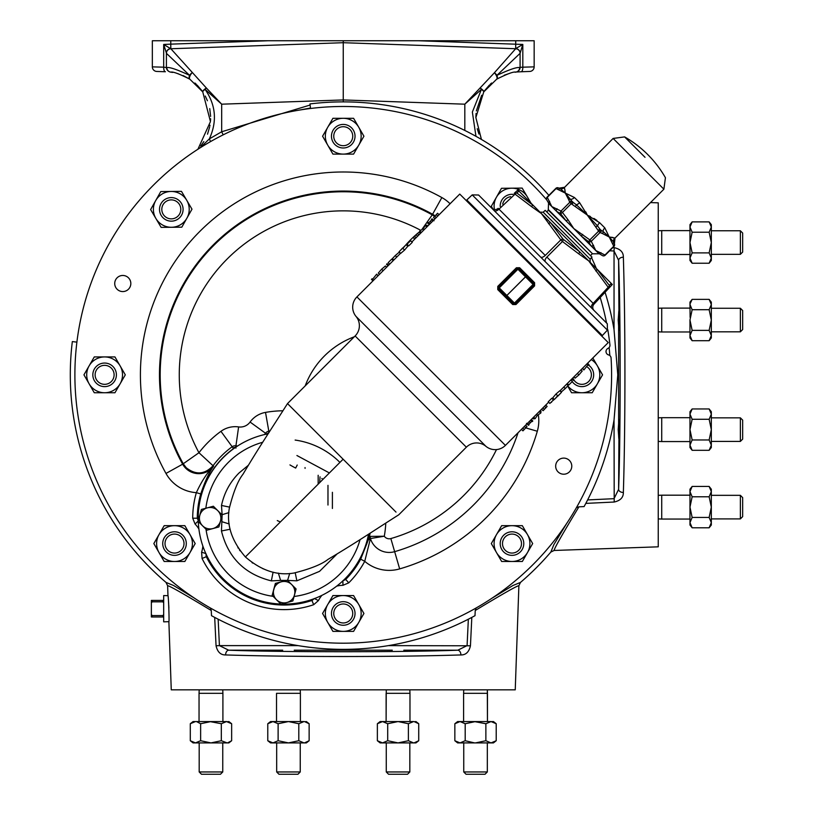 <?xml version="1.0" encoding="UTF-8"?>
<svg xmlns="http://www.w3.org/2000/svg" width="815" height="815" viewBox="0 0 815 815"><rect width="100%" height="100%" fill="white"/><g stroke="black" fill="none" stroke-linecap="round" stroke-linejoin="round"><path stroke-width="1.22" d="M558.56 189.61A2.292 1.915 -73.6 0 1 560.374 188.774L565.294 193.074L556.064 188.581A2.292 1.956 -63 0 1 558.509 187.939L560.374 188.774A4.584 4.554 135 0 0 564.428 187.491L565.294 193.074L572.476 201.906L576.409 204.799A4.584 1.803 135 0 0 579.618 202.68L587.279 215.048L599.636 222.699L604.822 227.884L609.253 237.022L615.009 238.072L614.378 243.817A2.292 1.956 153 0 1 613.746 246.252L609.253 237.022L613.552 241.943A4.584 4.554 135 0 1 614.836 237.899M612.972 237.471L609.253 237.022L602.509 233.569A2.292 1.915 -73.6 0 0 602.998 231.389L609.253 237.022M596.916 220.396L593.901 218.42M590.406 216.525L588.98 215.832M475.96 136.319L472.364 112.042L481.441 89.334L464.815 104.188L343.247 99.939L343.247 77.965L343.247 101.885A272.954 272.954 0 0 0 309.985 103.923L310.546 108.487M609.824 355.554A267.269 267.269 0 0 0 609.121 347.536M168.888 608.092L168.736 604.852M168.674 603.793L168.511 601.47M167.971 595.694C168.471 594.889 169.439 622.466 168.878 621.682L163.683 621.845L163.683 595.561L167.971 595.694L167.625 585.73L166.016 582.419L173.513 585.476L194.591 598.241M168.878 621.682L171.262 689.836L515.243 689.836L518.88 585.751C517.708 585.384 503.171 593.636 475.237 610.496L476.103 608M474.778 615.804A274.523 274.523 0 0 0 475.002 615.682L471.814 617.403L470.449 645.786C469.032 651.99 465.844 655.036 460.893 654.944C427.284 655.973 388.072 656.493 343.247 656.513C298.412 656.493 259.201 655.973 225.612 654.944C220.641 655.026 217.452 651.969 216.057 645.786L214.691 617.403L211.503 615.682L211.268 610.496C183.232 593.575 168.685 585.323 167.625 585.751L167.625 585.751M650.502 202.578L658.245 202.843L658.245 546.824L554.149 550.461L550.838 552.071L553.894 544.573L566.659 523.505M614.204 502.03L614.041 419.97A274.523 274.523 0 0 1 587.615 499.931L614.041 498.678L618.616 489.367C620.663 435.271 620.663 314.407 618.616 260.311A4.584 3.107 -1.8 0 1 623.363 257.204C624.382 290.802 624.911 330.014 624.922 374.839C624.911 419.674 624.382 458.886 623.363 492.474C623.434 497.456 620.388 500.634 614.204 502.03L585.812 503.395L584.1 506.584L578.915 506.828C561.983 534.864 553.731 549.402 554.169 550.461L554.169 550.461M587.615 499.931L585.812 503.395M586.097 502.855A274.523 274.523 0 0 0 587.442 500.278M614.041 419.97L617.78 374.839L614.041 329.708A274.523 274.523 0 0 0 605.066 292.279M546.722 199.869A268.349 268.349 0 0 0 153.495 185.087A268.349 268.349 0 0 0 453.69 619.41A268.349 268.349 0 0 0 611.067 357.968A3.372 3.372 0 0 0 608.591 354.922A3.505 3.505 0 0 1 608.021 348.372A3.372 3.372 0 0 0 609.936 344.949A268.349 268.349 0 0 0 607.776 329.688M606.543 322.974A268.349 268.349 0 0 0 600.207 297.485M300.246 689.836L300.389 693.31L276.529 693.31L276.529 721.56L276.529 693.31M487.462 693.31L487.462 721.56L487.319 689.836L487.462 693.31L463.603 693.31L463.603 721.56M409.833 689.836L409.976 693.31L386.116 693.31L386.116 721.56L386.259 689.836M222.76 689.836L222.903 693.31L199.043 693.31L199.043 721.56M282.703 650.207L228.72 650.207C282.825 652.245 403.68 652.245 457.775 650.207L467.087 645.623L468.35 619.206A274.523 274.523 0 0 0 471.814 617.403L468.35 619.206A274.523 274.523 0 0 1 388.378 645.623L470.449 645.786M392.29 650.207L294.215 650.207M658.245 417.84L661.719 417.698L661.719 441.567L689.969 441.567M658.245 495.337L661.719 495.184L661.719 519.053L689.969 519.053M658.245 230.767L661.719 230.625L661.719 254.484L689.969 254.484M658.245 308.264L661.719 308.111L661.719 331.98L689.969 331.98M618.911 330.187L618.188 320.04L618.616 314.295C618.931 307.734 619.145 309.649 619.268 320.04C619.145 330.442 618.931 332.357 618.616 325.796L618.616 423.882C618.931 417.321 619.145 419.236 619.268 429.627C619.145 440.029 618.931 441.944 618.616 435.383L618.188 429.627L618.911 419.491M614.041 329.708L614.041 251L618.616 260.311L618.911 309.904M117.085 289.213A8.058 8.058 0 0 1 117.085 277.823A8.058 8.058 0 0 1 128.475 277.823A8.058 8.058 0 0 1 128.475 289.213A8.058 8.058 0 0 1 117.085 289.213M558.03 471.854A8.058 8.058 0 0 1 558.03 460.465A8.058 8.058 0 0 1 569.42 460.465A8.058 8.058 0 0 1 569.42 471.854A8.058 8.058 0 0 1 558.03 471.854M385.78 523.138A101.773 101.773 0 0 1 384.293 536.219L370.448 538.542A4.584 4.289 87.5 0 1 370.356 536.402L384.293 536.219A5.939 5.939 0 0 0 390.843 538.562A170.498 170.498 0 0 0 496.498 449.574M206.664 555.341L207.01 556.421A86.064 86.064 0 0 0 311.636 599.748L312.644 599.239M321.894 595.357A28.097 28.097 0 0 0 318.431 600.584L313.673 604.71L311.636 599.748M420.754 230.329A163.978 163.978 0 0 0 198.952 452.733L213.041 465.742C204.728 474.554 195.794 475.227 186.238 467.739L183.273 463.827A183.059 183.059 0 0 1 432.245 214.865L434.497 216.362M198.218 518.197A85.911 85.911 0 0 0 198.269 521.091A85.911 85.911 0 0 1 268.135 433.794A85.911 85.911 0 0 0 198.218 518.197M198.279 521.508A85.911 85.911 0 0 0 280.818 604.047A85.911 85.911 0 0 1 198.279 521.508M281.236 604.058A85.911 85.911 0 0 0 344.867 578.945A85.911 85.911 0 0 1 281.236 604.058M166.179 551.908A11.787 11.787 0 0 0 182.845 551.908A11.787 11.787 0 0 0 182.845 535.241A11.787 11.787 0 0 0 166.179 535.241A11.787 11.787 0 0 0 166.179 551.908M334.914 621.804A11.787 11.787 0 0 0 351.581 621.804A11.787 11.787 0 0 0 351.581 605.138A11.787 11.787 0 0 0 334.914 605.138A11.787 11.787 0 0 0 334.914 621.804M520.327 535.241A11.787 11.787 0 0 0 503.66 535.241A11.787 11.787 0 0 0 503.66 551.908A11.787 11.787 0 0 0 520.327 551.908A11.787 11.787 0 0 0 520.327 535.241M572.222 381.583A11.787 11.787 0 0 0 590.223 383.172A11.787 11.787 0 0 0 588.634 365.171M334.914 144.54A11.787 11.787 0 0 0 351.581 144.54A11.787 11.787 0 0 0 351.581 127.874A11.787 11.787 0 0 0 334.914 127.874A11.787 11.787 0 0 0 334.914 144.54M179.636 201.04A11.787 11.787 0 0 0 162.969 201.04A11.787 11.787 0 0 0 162.969 217.707A11.787 11.787 0 0 0 179.636 217.707A11.787 11.787 0 0 0 179.636 201.04M96.282 383.172A11.787 11.787 0 0 0 112.949 383.172A11.787 11.787 0 0 0 112.949 366.505A11.787 11.787 0 0 0 96.282 366.505A11.787 11.787 0 0 0 96.282 383.172M167.798 550.288A9.495 9.495 0 0 0 181.225 550.288A9.495 9.495 0 0 0 181.225 536.861A9.495 9.495 0 0 0 167.798 536.861A9.495 9.495 0 0 0 167.798 550.288M336.534 620.184A9.495 9.495 0 0 0 349.961 620.184A9.495 9.495 0 0 0 349.961 606.757A9.495 9.495 0 0 0 336.534 606.757A9.495 9.495 0 0 0 336.534 620.184M518.707 536.861A9.495 9.495 0 0 0 505.28 536.861A9.495 9.495 0 0 0 505.28 550.288A9.495 9.495 0 0 0 518.707 550.288A9.495 9.495 0 0 0 518.707 536.861M573.872 379.933A9.495 9.495 0 0 0 588.603 381.552A9.495 9.495 0 0 0 586.627 366.607M336.534 142.92A9.495 9.495 0 0 0 349.961 142.92A9.495 9.495 0 0 0 349.961 129.493A9.495 9.495 0 0 0 336.534 129.493A9.495 9.495 0 0 0 336.534 142.92M178.016 202.66A9.495 9.495 0 0 0 164.589 202.66A9.495 9.495 0 0 0 164.589 216.087A9.495 9.495 0 0 0 178.016 216.087A9.495 9.495 0 0 0 178.016 202.66M97.902 381.552A9.495 9.495 0 0 0 111.329 381.552A9.495 9.495 0 0 0 111.329 368.125A9.495 9.495 0 0 0 97.902 368.125A9.495 9.495 0 0 0 97.902 381.552M278.964 774.25L297.954 774.25L300.246 771.958L276.672 771.958L276.672 742.903L276.672 771.958L278.964 774.25L276.672 771.958M463.745 771.958L466.037 774.25L485.027 774.25L487.319 771.958L463.745 771.958L463.745 742.903M388.551 774.25L407.541 774.25L409.833 771.958L386.259 771.958L386.259 742.903L386.259 771.958L388.551 774.25L386.259 771.958M199.186 771.958L201.478 774.25L220.468 774.25L222.76 771.958L199.186 771.958L199.186 742.903M740.377 441.414L742.669 439.122L742.669 420.132L740.377 417.84L740.377 441.414L711.322 441.414M740.377 518.9L742.669 516.618L742.669 497.629L740.377 495.337L740.377 518.9L711.322 518.9M740.377 230.767L740.377 254.341L742.669 252.049L742.669 233.059L740.377 230.767L711.322 230.767M740.377 308.264L740.377 331.827L742.669 329.535L742.669 310.546L740.377 308.264L711.322 308.264M368.533 534.192A85.911 85.911 0 0 1 344.867 578.945A85.911 85.911 0 0 0 368.533 534.192M262.736 442.25A78.902 78.902 0 0 0 205.849 508.244L213.357 506.237L217.737 510.608A10.727 10.727 0 0 1 220.508 520.979L222.118 514.988L221.497 505.463C224.176 492.912 229.993 482.103 238.968 473.046L248.259 465.355M400.562 253.271L356.929 296.904L505.422 445.387A14.507 14.507 0 0 1 485.893 446.294A14.507 14.507 0 0 0 466.363 447.19L398.729 514.825C370.275 532.878 358.325 541.272 327.987 559.396C321.711 564.357 310.423 568.89 294.123 572.996C277.507 575.971 261.269 570.622 245.386 556.94L343.115 459.212L396.009 512.105M252.008 562.584L252.732 563.104M262.787 568.646L263.408 568.901M356.929 296.904A14.507 14.507 0 0 0 356.033 316.434A14.507 14.507 0 0 1 355.126 335.963L287.501 403.588L343.115 459.212M512.716 304.555L515.946 304.545L515.233 303.832A1.141 1.141 0 0 1 513.613 303.832L506.054 296.273L526.296 276.02L525.522 276.866L517.902 269.245L518.737 268.461L533.856 283.579A1.141 1.141 0 0 1 533.856 285.199L515.233 303.832L514.448 303.048L512.716 304.555L497.761 289.6L497.782 286.381L516.415 267.758L519.634 267.738L534.589 282.693L533.081 284.425L525.522 276.866L506.054 296.273L498.495 288.714L499.269 287.878L514.448 303.048L533.081 284.425L534.569 285.912L534.589 282.693M553.405 399.88L551.786 398.26L548.23 401.805L549.85 403.425L553.466 399.951L549.85 403.425M561.454 392.361L559.834 390.742L555.962 394.042L552.743 397.842L554.363 399.462L561.454 392.361L554.363 399.462M407.113 244.245L408.733 245.865L412.288 242.32L410.668 240.7L407.052 244.184L410.668 240.7M399.065 251.774L400.685 253.394L404.556 250.083L407.775 246.293L406.155 244.673L399.065 251.774L406.155 244.673M505.422 445.387L548.617 402.192M552.173 398.647L552.865 397.954M559.956 390.854L608.245 342.575L459.752 194.082L411.901 241.933M407.663 246.171L408.346 245.478M607.42 330.116L602.366 335.536L466.791 199.96L472.211 194.897L478.578 195.009L607.307 323.749L607.42 330.116L472.211 194.897M545.378 261.809A4.584 2.292 135 0 1 546.885 257.061L593.982 304.168L608.988 288.072A2.292 2.262 -137 0 0 609.294 285.403L611.25 283.406L612.33 284.486L610.904 286.024A2.292 2.282 -137 0 0 611.25 283.406L596.855 269.011L609.294 285.403A2.292 1.121 -34.3 0 1 608.184 287.257L588.705 260.861L596.855 269.011A2.292 1.141 139.6 0 1 595.846 270.977M578.65 253.781L562.432 241.505A2.292 1.141 -55.8 0 0 563.104 239.213L579.475 251.631L588.705 260.861L578.65 253.781A2.292 1.151 -49.6 0 0 579.475 251.631L540.009 212.165L543.187 212.216L590.101 259.129L590.162 262.318L579.475 251.631M590.101 259.129L591.985 257.122L545.204 210.341L543.187 212.216M590.457 255.604L592.138 253.923M546.722 211.859L548.403 210.189M548.536 209.781L592.546 253.791L548.261 210.056L548.536 203.302M582.694 234.384L581.309 236.075L573.78 228.546L591.007 245.773L588.573 241.688L581.309 236.075L573.78 228.546L566.252 221.018L560.639 213.754L556.553 211.319L551.796 206.572L566.252 221.018L567.943 219.632L573.78 228.546L566.252 221.018L573.78 228.546L589.866 239.895L598.618 231.134L587.279 215.048L597.527 225.918A4.584 1.803 135 0 1 599.636 222.699M645.022 157.305L624.606 136.9L645.022 157.305M613.125 138.438L624.606 136.9A109.577 109.577 0 0 1 665.427 177.711L663.889 189.192L613.125 138.438L564.428 187.491M168.837 71.404A4.584 4.584 0 0 1 166.413 67.36L166.413 53.077L163.693 44.448L170.824 48.757L343.247 42.706L515.671 48.727L515.732 40.75L418.472 40.75L522.812 44.448L520.092 53.332L496.895 75.357A4.584 2.414 56.9 0 1 496.671 79.187L483.743 91.901L475.868 117.574L481.431 139.447M478.925 134.027L477.244 128.709M515.732 40.75L534.161 40.75L534.161 66.871L522.812 67.176A4.584 1.854 -92 0 1 521.111 71.751L529.74 71.445A4.584 4.584 0 0 0 534.161 66.871A4.584 4.584 0 0 1 529.74 71.445L521.111 71.751M162.98 71.669L165.384 71.751A4.584 1.854 92 0 1 163.693 67.176L152.344 66.871L152.344 40.75L170.773 40.75L170.773 44.142L268.033 40.75L170.773 40.75M418.472 40.75L268.033 40.75M223.178 134.852L221.68 131.765L310.128 105.033M310.495 108.028L297.231 110.463M210.474 141.637A4.584 1.009 60.2 0 0 209.323 138.917L221.68 131.765L221.68 104.188L205.064 89.334C215.893 105.013 217.31 121.547 209.323 138.917L200.174 147.81M464.815 130.451L464.815 104.188L494.399 72.759A4.584 2.129 45.3 0 1 496.895 75.357C509.467 69.509 517.046 66.932 519.644 67.604L520.092 67.36A4.584 4.584 0 0 1 517.668 71.404M515.1 72.24L515.701 72.148C513.695 71.475 507.358 73.829 496.671 79.187A4.584 1.793 56.9 0 0 494.399 72.759L515.671 48.727A4.584 4.584 0 0 1 520.092 53.301M518.116 71.058L518.116 71.058A4.584 4.584 0 0 1 515.701 72.148A4.584 4.544 -97.5 0 0 519.644 67.604A4.584 4.523 48.8 0 1 518.116 71.058L518.116 71.058A4.584 4.523 48.8 0 1 517.158 71.7M515.671 48.757A4.584 4.574 0 0 1 520.092 53.332L520.092 67.36L522.812 67.176L522.812 44.448L515.701 48.605A4.584 4.472 180 0 1 520.092 53.077A4.584 4.462 -178.4 0 0 515.701 48.605M166.413 53.301A4.584 4.584 0 0 1 170.834 48.727L206.358 88A4.584 1.09 -45.7 0 0 205.064 89.334A4.584 0.866 145.9 0 0 202.762 91.901L189.824 79.187C179.168 73.829 172.831 71.486 170.804 72.148L172.637 72.433M197.923 149.247L210.453 121.598L202.762 91.901A4.584 1.233 -34.1 0 1 206.358 88L221.68 104.188L343.247 99.939L343.247 40.75M165.384 71.751L156.765 71.445A4.584 4.584 0 0 1 152.344 66.871A4.584 4.584 0 0 0 156.765 71.445M327.976 505.035L327.976 485.353M320.04 476.826L319.674 482.643M476.357 110.901L481.665 95.273M484.589 90.699L489.377 85.096M490.253 84.24L491.608 83.018M504.271 75.204L509.395 73.442M475.868 117.574L476.062 113.417M209.75 108.619L210.616 116.392M210.616 118.725L210.535 120.457M209.985 125.235L209.873 125.877M209.659 126.936L207.509 134.19M203.821 141.606L200.755 145.987M177.14 73.452L178.363 73.808M183.12 75.571L189.783 79.157M194.897 83.018L196.252 84.24M197.128 85.096L201.916 90.699M205.248 96.038L207.428 100.754M515.742 72.015L523.525 71.669L515.752 72.026M170.804 48.605A4.584 4.462 -1.6 0 0 166.413 53.067L166.413 53.067A4.584 4.472 0 0 1 170.804 48.615L170.773 44.142L163.693 44.448L163.693 67.176L166.851 67.604C169.489 66.942 177.079 69.519 189.6 75.357L166.413 53.332A4.584 4.574 0 0 1 170.824 48.757M483.743 91.901A4.584 0.866 -145.9 0 0 481.441 89.334A4.584 1.09 45.7 0 0 480.147 88A4.584 1.233 34.1 0 1 483.743 91.901M189.824 79.187A4.584 2.414 -56.9 0 1 189.6 75.357A4.584 2.129 -45.3 0 1 192.106 72.759A4.584 1.793 -56.9 0 0 189.824 79.187M166.851 67.604A4.584 4.544 97.5 0 0 170.804 72.148A4.584 4.584 0 0 1 168.389 71.058L168.389 71.058A4.584 4.523 -48.8 0 1 166.851 67.604M169.347 71.7A4.584 4.523 -48.8 0 1 168.389 71.058L168.389 71.058M280.38 521.946A159.984 159.984 0 0 1 277.273 520.581M305.034 467.576A9.546 9.546 0 0 1 305.075 468.36A9.546 9.546 0 0 0 305.034 467.576L305.075 468.36M297.22 465.029L295.672 468.065A104.666 104.666 0 0 1 289.946 464.917M595.826 226.886L597.527 225.918L600.411 229.85L602.998 231.389A4.584 2.74 135 0 1 604.822 227.884M612.707 243.767A2.292 1.915 163.6 0 0 613.552 241.943L614.164 243.39A2.292 1.956 152.4 0 1 613.522 245.835M587.269 215.017L586.443 213.245M586.413 213.194L585.771 211.859M565.152 191.933L564.856 189.386M575.441 206.49L576.409 204.799L587.279 215.048L571.936 204.249L573.24 202.466L572.252 201.478A2.292 1.956 152.4 0 0 569.563 201.876L568.758 199.807A2.292 1.915 163.6 0 1 570.938 199.329A4.584 2.74 135 0 0 574.443 197.505L579.618 202.68M568.758 199.807L565.294 193.074L574.443 197.505M602.509 233.569L600.023 232.54A2.292 1.956 -63 0 0 600.411 229.85L598.618 231.134L600.023 232.54L591.272 241.291L595.755 250.521L604.985 255.013A2.292 1.956 117 0 1 602.54 255.655L598.526 253.302L602.54 255.655A2.292 2.292 0 0 0 605.199 255.227L613.96 246.476A2.292 2.292 0 0 0 614.378 243.817L614.164 243.39M571.936 204.249L571.193 203.699L572.476 201.906A2.292 1.956 153 0 0 569.787 202.303L569.563 201.876M600.451 232.764A2.292 1.956 -62.4 0 0 600.849 230.075L599.86 229.086L598.078 230.39M556.492 188.805A2.292 1.956 -62.4 0 1 558.937 188.163L558.509 187.939A2.292 2.292 0 0 0 555.85 188.367L547.099 197.118A2.292 2.292 0 0 0 546.671 199.777L549.025 203.791L546.671 199.777A2.292 1.956 -27 0 1 547.313 197.342L551.796 206.572L561.026 211.054L569.787 202.303L571.193 203.699L562.432 212.46L567.943 219.632M560.639 213.754A2.292 1.956 -63 0 1 561.026 211.054L562.432 212.46L560.639 213.754M588.573 241.688A2.292 1.956 -27 0 0 591.272 241.291L589.866 239.895L588.573 241.688M600.981 252.67A2.292 1.976 124.1 0 1 598.526 253.302L591.007 245.773A2.292 1.976 -34.1 0 0 593.605 245.295M546.671 199.777L549.025 203.791A2.292 1.976 -34.1 0 1 549.646 201.336M549.025 203.791L556.553 211.319A2.292 1.976 -55.9 0 1 557.032 208.721M516.303 191.423L514.255 193.328A2.292 2.262 47 0 1 516.924 193.033L518.911 191.067L516.924 193.033L533.305 205.462L517.841 189.997L516.303 191.423A2.292 2.282 -133 0 1 518.911 191.067M531.349 206.48L541.455 213.622L550.685 222.841L563.104 239.213A2.292 1.141 145.8 0 0 560.812 239.895L541.455 213.622L533.305 205.462A2.292 1.141 -49.6 0 0 531.349 206.48L515.07 194.143A2.292 1.121 -55.7 0 1 516.924 193.033M514.255 193.328L515.07 194.143L498.974 209.149A4.584 2.292 -45 0 1 494.226 210.657L491.791 208.233A4.584 4.584 0 0 0 498.159 208.345L545.266 255.441A4.584 2.292 -45 0 1 540.518 256.949L494.226 210.657M550.685 222.841A2.292 1.151 139.6 0 0 548.546 223.677M591.67 308.101A4.584 2.292 135 0 1 593.177 303.353L608.184 287.257L608.988 288.072L593.982 304.168A4.584 4.584 0 0 0 594.094 310.525M610.904 286.024L608.988 288.072M497.761 289.6L498.495 288.714A1.141 1.141 0 0 1 498.495 287.094L517.118 268.461A1.141 1.141 0 0 1 518.737 268.461L519.634 267.738M557.684 395.703L554.974 398.851L560.852 392.962L558 396.029M402.834 248.422L405.544 245.274L399.666 251.163L402.518 248.106M521.447 429.362L522.945 430.86L526.969 426.581L525.604 425.216M530.708 420.102L532.205 421.599L532.806 420.998L531.319 419.501M528.741 424.37L531.859 421.253M526.989 423.831L528.477 425.318L529.088 424.717L527.59 423.219M532.694 418.115L533.489 418.91L535.17 418.635L537.421 415.314L540.824 412.981L541.017 411.381L540.223 410.587M541.608 409.201L543.106 410.699L547.13 406.42L545.765 405.055M552.448 400.97L554.383 399.299M550.787 402.63L551.572 402.203M560.129 390.691L561.352 391.913L565.264 388.561L568.116 385.526L566.71 384.11M567.311 383.498L568.809 384.996L572.354 381.451L570.857 379.953M571.896 378.914L573.393 380.411L573.994 379.81L572.507 378.313M573.892 376.927L575.105 378.14L578.894 374.931L582.205 371.049L580.983 369.827M586.953 363.857L588.45 365.354L589.051 364.753L587.564 363.256M582.368 368.451L583.866 369.939L587.951 364.855M439.071 214.763L437.574 213.265L433.549 217.554L434.915 218.919M429.811 224.023L428.313 222.526L427.712 223.137L429.21 224.624M431.777 219.765L428.659 222.872M433.529 220.305L432.042 218.807L431.43 219.418L432.928 220.906L431.858 219.897M427.824 226.01L427.029 225.225L425.349 225.5L423.097 228.811L419.694 231.154L419.501 232.754L420.296 233.538M418.91 234.924L417.412 233.436L416.088 234.751L413.388 237.715L414.754 239.08M408.071 243.165L406.145 244.826M409.731 241.495L408.947 241.923M400.389 253.445L399.167 252.222L395.255 255.574L392.402 258.61L393.808 260.016M393.207 260.627L391.709 259.129L388.164 262.685L389.662 264.172M388.623 265.211L387.125 263.714L386.524 264.325L388.011 265.822M386.626 267.198L385.413 265.985L381.624 269.205L378.313 273.076L379.535 274.298M373.565 280.268L372.068 278.771L371.467 279.382L372.954 280.88M378.15 275.684L376.652 274.186L372.567 279.28M525.797 427.997L524.31 426.51M531.665 421.192L530.636 420.173M530.045 422.496L529.18 421.63M528.66 424.238L527.621 423.199M540.824 412.981L539.326 411.483M540.732 413.062L539.245 411.575M537.421 415.314L536.464 414.356M535.17 418.635L533.672 417.137M535.088 418.716L533.591 417.229M545.958 407.826L544.471 406.339M565.264 388.561L563.766 387.054M578.894 374.931L577.397 373.423M583.988 369.816L582.491 368.319M557.582 395.662L555.962 394.042M434.721 216.138L436.208 217.625M428.863 222.933L429.882 223.952M430.473 221.629L431.339 222.495M419.694 231.154L421.192 232.642M419.786 231.063L421.274 232.56M423.097 228.811L424.055 229.779M425.349 225.5L426.846 226.988M425.44 225.409L426.928 226.906M414.56 236.299L416.047 237.786M395.255 255.574L396.762 257.071M381.624 269.205L383.121 270.702M376.53 274.319L378.028 275.806M402.936 248.463L404.556 250.083M291.709 584.589A10.727 10.727 0 0 1 286.9 602.54L292.88 600.94L296.089 588.97L287.328 580.209L281.348 581.808A10.727 10.727 0 0 1 291.709 584.589M273.759 589.398A10.727 10.727 0 0 1 281.348 581.808L275.368 583.418L273.759 589.398L272.159 595.378L276.54 599.759A10.727 10.727 0 0 1 273.759 589.398M276.54 599.759A10.727 10.727 0 0 0 286.9 602.54L280.92 604.139L276.54 599.759M207.377 507.837A10.727 10.727 0 0 1 217.737 510.608L213.357 506.237L201.387 509.436L199.787 515.426A10.727 10.727 0 0 1 207.377 507.837M218.909 526.959L206.939 530.168L202.558 525.787A10.727 10.727 0 0 1 199.787 515.426L198.177 521.406L202.558 525.787A10.727 10.727 0 0 0 212.929 528.558L218.909 526.959L220.508 520.979A10.727 10.727 0 0 1 212.929 528.558L206.939 530.168L205.991 529.21A78.902 78.902 0 0 0 273.106 596.336L272.159 595.378L275.602 583.357M239.416 549.87L240.15 550.879M230.156 529.23L221.456 530.983L222.118 514.988L217.737 510.608M221.904 521.702L229.219 523.964M273.096 572.171L271.344 580.871C244.673 574.198 228.037 557.572 221.456 530.983M278.353 573.098L280.625 580.423L271.344 580.871M280.625 580.423L287.583 580.402L289.702 573.454M295.224 572.823L296.864 580.82L287.583 580.402M336.972 554.068L319.531 571.356L296.864 580.82M295.916 588.797L294.083 596.478A78.902 78.902 0 0 0 360.077 539.591M296.925 455.524L329.382 472.945M221.497 505.463L229.494 507.103M221.914 514.744L228.872 512.625M510.648 196.7A9.495 9.495 0 0 0 502.712 204.096M572.904 377.916A9.495 9.495 0 0 0 573.516 379.332M513.144 194.367A11.787 11.787 0 0 0 500.206 206.429M571.142 379.678A11.787 11.787 0 0 0 571.743 380.839M709.142 299.37L711.322 304.535L709.142 309.71L711.322 320.04L709.142 330.381L711.322 335.556L709.142 340.721L711.322 337.95L711.322 302.141L709.142 299.37L692.149 299.37L689.999 304.005L690.56 307.143M709.142 232.214L711.322 242.554L709.142 252.895L711.322 258.06L709.142 263.235L711.322 260.464L711.322 224.645L709.142 221.884L711.322 227.049L709.142 232.214L692.149 232.214L689.969 227.049L692.149 221.884L709.142 221.884M709.142 496.783L711.322 507.124L709.142 517.454L711.322 522.629L709.142 527.794L711.322 525.023L711.322 489.214L709.142 486.443L711.322 491.608L709.142 496.783L692.149 496.783L689.969 491.608L692.149 486.443L709.142 486.443M710.731 416.73L711.322 414.122L709.142 419.287L711.322 429.627L709.142 439.968L711.322 445.143L709.142 450.308L711.322 447.537L711.322 411.728L709.142 408.957L692.149 408.957L689.969 414.122L690.56 416.73M227.039 742.873L221.313 740.733L210.973 742.903L200.633 740.733L195.457 742.903L190.292 740.733L193.063 742.903L228.872 742.903L231.643 740.733L227.803 742.75M380.136 742.903L377.365 740.733L382.541 742.903L377.365 740.733L380.136 742.903L415.956 742.903L418.727 740.733L414.112 742.873M474.412 721.591L485.872 723.73L491.038 721.56L475.532 721.56L465.192 723.73L465.192 740.733L460.027 742.903L493.442 742.903L496.213 740.733L491.038 742.903L489.713 742.75M460.027 742.903L457.623 742.903L454.852 740.733L460.027 742.903M270.346 742.322L272.954 742.903L267.778 740.733L270.549 742.903L306.369 742.903L309.14 740.733L304.525 742.873M267.167 434.853L266.627 434.049L269.052 432.531M711.322 227.049L711.291 226.489L711.322 227.049M711.322 304.535L710.731 307.143M711.322 320.04L711.169 317.402M711.322 429.627L711.169 426.989M711.322 414.122L709.142 408.957M414.876 742.75L413.551 742.903L408.386 740.733L398.046 742.903L400.695 742.75M385.118 742.333L384.15 742.679M305.289 742.75L303.964 742.903L298.799 740.733L288.459 742.903L291.108 742.75M275.531 742.333L274.563 742.679M210.973 742.903L209.903 742.883M195.457 742.903L196.792 742.75M465.192 740.733L474.412 742.873M398.046 742.903L387.706 740.733L387.706 723.73L398.046 721.56L400.695 721.713M382.541 742.903L387.706 740.733M475.532 742.903L485.872 740.733L491.038 742.903M288.459 742.903L278.119 740.733L278.119 723.73L288.459 721.56L291.108 721.713M272.954 742.903L278.119 740.733M120.121 365.884A17.91 17.91 0 0 1 104.615 392.748L94.275 392.748L89.11 383.794A17.91 17.91 0 0 1 104.615 356.929A17.91 17.91 0 0 1 120.121 365.884L125.296 374.839L114.956 392.748L104.615 392.748A17.91 17.91 0 0 1 89.11 383.794L83.945 374.839L94.275 356.929L114.956 356.929L120.121 365.884M155.879 218.471A17.91 17.91 0 0 1 171.13 191.464A17.91 17.91 0 0 1 186.9 218.175A17.91 17.91 0 0 1 155.879 218.471L161.136 227.375L181.816 227.171L191.983 209.17L181.47 191.362L160.789 191.566L150.622 209.567L155.879 218.471M358.763 127.252A17.91 17.91 0 0 1 343.247 154.106A17.91 17.91 0 0 1 327.742 127.252A17.91 17.91 0 0 1 358.763 127.252L353.588 118.297L332.917 118.297L322.577 136.207L332.917 154.106L353.588 154.106L363.928 136.207L358.763 127.252M494.42 209.526A17.91 17.91 0 0 1 527.417 196.996A17.91 17.91 0 0 1 529.281 201.437M591.242 359.568A17.91 17.91 0 0 1 581.89 392.748A17.91 17.91 0 0 1 567.8 385.892M527.499 534.62A17.91 17.91 0 0 1 511.993 561.484A17.91 17.91 0 0 1 496.488 534.62A17.91 17.91 0 0 1 527.499 534.62L522.334 525.675L501.653 525.675L491.313 543.574L501.653 561.484L522.334 561.484L532.674 543.574L527.499 534.62M358.763 604.516A17.91 17.91 0 0 1 343.247 631.38A17.91 17.91 0 0 1 327.742 604.516A17.91 17.91 0 0 1 358.763 604.516L353.588 595.561L332.917 595.561L322.577 613.471L332.917 631.38L353.588 631.38L363.928 613.471L358.763 604.516M234.19 448.291L233.202 448.821L232.968 447.843L235.749 447.15L235.953 448.107M190.017 534.62A17.91 17.91 0 0 1 174.512 561.484A17.91 17.91 0 0 1 159.007 534.62A17.91 17.91 0 0 1 190.017 534.62L184.852 525.675L164.172 525.675L153.831 543.574L164.172 561.484L184.852 561.484L195.192 543.574L190.017 534.62M709.142 309.71L692.149 309.71L689.969 304.535L689.969 302.141L692.149 299.37M692.149 309.71L689.969 320.04L692.149 330.381L689.969 335.556L692.149 340.721L709.142 340.721M709.142 330.381L692.149 330.381M709.142 252.895L692.149 252.895L689.969 242.554L692.149 232.214M692.149 252.895L689.969 258.06L692.149 263.235L709.142 263.235M689.969 304.535L690.122 317.402M709.142 419.287L692.149 419.287L689.969 429.627L690.122 426.989M692.149 419.287L689.969 414.122L689.969 411.728L692.149 408.957M709.142 517.454L692.149 517.454L689.969 507.124L692.149 496.783M692.149 517.454L689.969 522.629L692.149 527.794L709.142 527.794M689.969 414.122L689.969 429.627L692.149 439.968L689.969 445.143L692.149 450.308L709.142 450.308M709.142 439.968L692.149 439.968M385.118 722.131L384.15 721.784M377.365 740.733L377.365 723.73L382.541 721.56L379.933 722.141M418.727 740.733L418.727 723.73L414.112 721.591M275.531 722.131L274.563 721.784M267.778 740.733L267.778 723.73L272.954 721.56L270.346 722.141M309.14 740.733L309.14 723.73L304.525 721.591M231.643 740.733L231.643 723.73L226.478 721.56L221.313 723.73L209.903 721.581M200.633 740.733L200.633 723.73L196.792 721.713M231.643 723.73L228.872 721.56L227.803 721.713M193.063 742.903L190.292 740.733L190.292 723.73L195.457 721.56L193.063 721.56L190.292 723.73L193.063 721.56M200.633 723.73L210.973 721.56L227.039 721.591M221.313 740.733L221.313 723.73M465.192 723.73L460.027 721.56L454.852 723.73L454.852 740.733M491.038 721.56L496.213 723.73L493.442 721.56L489.713 721.713M408.386 740.733L408.386 723.73L398.046 721.56L413.551 721.56L408.386 723.73M398.046 721.56L382.541 721.56L387.706 723.73M418.727 723.73L415.956 721.56L414.876 721.713M485.872 723.73L485.872 740.733M493.442 721.56L496.213 723.73L496.213 740.733L493.442 742.903M298.799 740.733L298.799 723.73L288.459 721.56L303.964 721.56L298.799 723.73M288.459 721.56L272.954 721.56L278.119 723.73M309.14 723.73L306.369 721.56L305.289 721.713M492.953 209.068L491.313 206.297L501.48 188.296L522.16 188.092L531.115 203.281M567.678 386.035L571.549 392.748L592.22 392.748L602.56 374.839L592.831 357.979M421.813 229.606L432.245 214.865L441.862 197.566A37.531 37.531 0 0 1 450.084 203.75M237.572 445.999A31.164 31.164 0 0 1 235.932 445.805A5.175 5.175 0 0 0 232.173 446.742L220.947 431.318A107.427 107.427 0 0 0 198.952 452.733L182.652 464.173A18.45 18.45 0 0 0 213.622 466.16C209.435 471.651 205.146 480.911 200.755 493.931A86.838 86.838 0 0 0 197.291 518.218L198.055 517.892L198.218 519.012M233.202 448.821A86.064 86.064 0 0 0 198.055 517.892M344.297 579.516L345.193 578.844A86.064 86.064 0 0 0 368.716 534.07M518.045 432.775A184.139 184.139 0 0 1 394.654 551.663A19.58 19.58 0 0 1 370.448 538.542L364.733 561.321L360.688 559.161L369.185 537.737L370.356 536.402M689.969 320.04L689.969 337.95L692.149 340.721M692.149 221.884L689.969 224.645L689.969 260.464L692.149 263.235M692.149 486.443L689.969 489.214L689.969 525.023L692.149 527.794M689.969 429.627L689.969 447.537L692.149 450.308M210.973 721.56L195.457 721.56M382.541 721.56L380.136 721.56L377.365 723.73L380.136 721.56M475.532 721.56L457.623 721.56L454.852 723.73M272.954 721.56L270.549 721.56L267.778 723.73L270.549 721.56M198.901 529.016A28.097 28.097 0 0 0 195.07 524.055L192.717 518.218A91.412 91.412 0 0 1 196.354 492.657L200.755 493.931M435.006 215.843A18.45 18.45 0 0 0 432.592 214.243A183.772 183.772 0 0 0 182.652 464.173L165.985 473.444A37.531 37.531 0 0 0 196.354 492.657C201.478 481.451 207.234 472.619 213.622 466.16L213.041 465.742A88.346 88.346 0 0 1 232.173 446.742L232.968 447.843M192.717 518.218L197.291 518.218L198.361 520.866M205.971 553.609L206.175 556.462A86.838 86.838 0 0 0 312.196 600.37L314.356 598.505M207.01 556.421L202.069 558.479L201.611 552.203L205.838 553.568M342.881 580.728L345.509 579.618A86.838 86.838 0 0 0 360.688 559.161M345.193 578.844L348.749 582.847L342.962 585.313L342.881 580.871M369.867 540.192A4.584 3.392 15.1 0 1 369.185 537.737A87.276 87.276 0 0 0 370.102 533.183M163.683 614.408L162.98 615.57L152.069 615.57L152.069 616.986L163.683 616.986M162.98 615.57L162.98 616.986M152.069 615.57L151.366 614.408L151.366 616.986L152.069 616.986M151.366 614.408L151.366 602.988L152.069 601.827L162.98 601.827L163.683 602.988M163.683 600.411L151.366 600.411L151.366 602.988M152.069 600.411L152.069 601.827M162.98 600.411L162.98 601.827M195.07 524.055L198.259 520.968M318.431 600.584L314.478 598.567M618.911 439.774L618.616 489.367A4.584 3.107 1.8 0 0 623.363 492.474M596.346 268.502A274.523 274.523 0 0 0 591.496 257.632M609.64 250.786L614.041 251L614.204 247.648C620.398 249.054 623.455 252.243 623.363 257.204M612.849 247.577L614.204 247.648M216.057 645.786L219.418 645.623L228.72 650.207A4.584 3.107 -88.2 0 0 225.612 654.944M218.155 619.206L219.418 645.623L298.117 645.623C328.251 650.604 358.335 650.604 388.378 645.623A274.523 274.523 0 0 1 218.155 619.206L214.691 617.403M460.893 654.944A4.584 3.107 -91.8 0 0 457.775 650.207L403.792 650.207M576.409 507.684L578.915 506.828M491.914 598.241L512.961 585.496L520.479 582.419A272.954 272.954 0 0 0 550.838 552.071M520.479 582.419L518.88 585.73M215.231 617.689A274.523 274.523 0 0 0 217.809 619.023M475.237 610.496L475.002 615.682M210.402 608L211.268 610.496M166.016 582.419A272.954 272.954 0 0 1 72.331 341.577L76.905 342.137M548.882 195.335A272.954 272.954 0 0 0 343.247 101.885M339.916 462.4A78.902 78.902 0 0 0 295.142 440.069M466.363 447.19L355.126 335.963M534.569 285.912L515.946 304.545M485.893 446.294L356.033 316.434M546.885 257.061L562.432 241.505L561.637 240.69L560.812 239.895L545.266 255.441M332.398 508.468L332.398 492.311M318.166 484.161L318.166 475.267M520.052 67.36A4.584 4.574 88 0 1 517.841 71.282M168.664 71.282A4.584 4.574 -88 0 1 166.454 67.36M558.937 188.163L564.255 187.318M604.985 255.013L613.746 246.252M556.064 188.581L547.313 197.342M516.415 267.758L517.902 269.245L499.269 287.878L497.782 286.381M524.269 429.536L522.772 428.038M544.43 409.375L542.933 407.877M436.249 214.589L437.747 216.087M416.088 234.751L417.586 236.248M269.918 431.003A88.346 88.346 0 0 0 268.818 431.186A5.175 5.175 0 0 0 265.527 433.244L250.083 422.048A24.246 24.246 0 0 1 265.517 412.4A107.427 107.427 0 0 1 282.887 410.78M269.031 432.398L265.517 412.4M266.627 434.049L265.527 433.244A31.164 31.164 0 0 1 264.518 434.558M235.749 447.15L238.612 426.917A12.082 12.082 0 0 0 250.083 422.048M305.197 385.903A83.558 83.558 0 0 1 354.311 336.778M220.947 431.318A24.246 24.246 0 0 1 238.612 426.917M405.931 244.785A107.427 107.427 0 0 1 416.659 234.19M417.474 233.498A107.427 107.427 0 0 1 419.531 231.806M525.869 427.926L537.309 431.247A202.089 202.089 0 0 1 399.666 568.89L390.843 538.562M538.318 414.774A37.531 37.531 0 0 1 537.309 431.247M165.985 473.444A202.854 202.854 0 0 1 441.862 197.566M201.611 552.203A28.097 28.097 0 0 0 202.864 546.06M313.673 604.71A91.412 91.412 0 0 1 202.069 558.479M342.962 585.313A28.097 28.097 0 0 0 336.738 586.117M399.666 568.89A37.531 37.531 0 0 1 364.733 561.321A91.412 91.412 0 0 1 348.749 582.847M663.889 189.192L615.009 238.072M463.745 689.836L463.603 693.31M199.186 689.836L199.043 693.31M658.245 441.414L661.719 441.567M658.245 518.9L661.719 519.053M661.719 230.625L689.969 230.625M661.719 308.111L689.969 308.111M474.707 207.876L474.126 208.457M592.546 253.791L599.025 253.791M594.441 327.62L593.86 328.201M526.51 423.352L528.13 424.972M434.008 220.784L432.388 219.164M287.501 403.588C269.449 432.052 261.055 443.992 242.921 474.34C237.96 480.616 233.436 491.903 229.331 508.203C226.346 524.809 231.704 541.058 245.386 556.94M237.888 547.609L238.225 548.138M322.76 479.352L321.833 478.446M711.322 331.827L740.377 331.827M711.322 254.341L740.377 254.341M711.322 495.337L740.377 495.337M711.322 417.84L740.377 417.84M222.76 742.903L222.76 771.958M487.319 742.903L487.319 771.958L487.319 742.903M409.833 742.903L409.833 771.958M300.246 742.903L300.246 771.958M661.719 495.184L689.969 495.184M661.719 417.698L689.969 417.698M222.903 693.31L222.903 721.56M409.976 693.31L409.976 721.56M300.389 693.31L300.389 721.56M658.245 331.827L661.719 331.98M658.245 254.341L661.719 254.484"/></g></svg>
